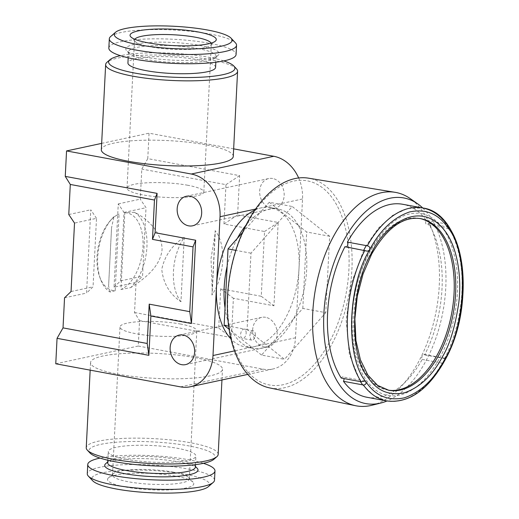 <?xml version="1.0" encoding="UTF-8"?>
<svg xmlns="http://www.w3.org/2000/svg" width="519" height="519" viewBox="0 0 519 519"><rect width="100%" height="100%" fill="white"/><g stroke="black" fill="none" stroke-linecap="round" stroke-linejoin="round"><path stroke-width="0.39" stroke-dasharray="2.6 1.95" d="M388.063 390.132A87.283 49.35 -79.5 0 1 387.284 389.996A87.283 49.35 -79.5 0 1 368.762 254.083A87.283 49.35 -79.5 0 1 419.067 218.343A87.283 49.35 -79.5 0 1 419.845 218.499M227.873 295.927A103.8 58.692 100.5 0 0 283.225 384.709A103.8 58.692 100.5 0 0 348.885 269.906A103.8 58.692 100.5 0 0 293.533 181.118A103.8 58.692 100.5 0 0 227.873 295.927M269.595 387.901A106.661 60.308 100.5 0 0 351.888 269.796A106.661 60.308 100.5 0 0 308.422 178.16M371.928 405.255A108.516 61.359 100.5 0 0 439.262 285.534A108.516 61.359 100.5 0 0 410.192 198.595M422.745 207.989A104.566 59.127 -79.5 0 1 445.763 287.662A104.566 59.127 -79.5 0 1 387.012 400.979M211.123 43.135A38.451 7.272 -177.1 0 1 211.33 43.972A38.451 7.272 -177.1 0 1 210.539 45.341A38.451 7.272 -177.1 0 1 150.516 46.853A38.451 7.272 -177.1 0 1 135.174 41.52A38.451 7.272 -177.1 0 1 134.525 40.086A38.451 7.272 -177.1 0 1 134.817 39.269M187.839 185.277A38.451 7.272 2.9 0 0 148.071 182.746A38.451 7.272 2.9 0 0 127.025 188.15A38.451 7.272 2.9 0 0 143.01 194.917A38.451 7.272 2.9 0 0 182.785 197.441A38.451 7.272 2.9 0 0 203.831 192.043A38.451 7.272 2.9 0 0 187.839 185.277M110.625 36.551A63.694 12.047 -177.1 0 1 210.059 34.046A63.694 12.047 -177.1 0 1 235.47 42.876M108.847 48.059A63.694 12.047 -177.1 0 1 143.705 39.12A63.694 12.047 -177.1 0 1 209.585 43.298A63.694 12.047 -177.1 0 1 236.074 54.508M197.895 48.559A43.881 8.304 -177.1 0 1 216.144 56.279A43.881 8.304 -177.1 0 1 215.242 57.836A43.881 8.304 -177.1 0 1 146.741 59.562A43.881 8.304 -177.1 0 1 129.237 53.476A43.881 8.304 -177.1 0 1 128.498 51.842A43.881 8.304 -177.1 0 1 152.508 45.678A43.881 8.304 -177.1 0 1 197.895 48.559M199.685 45.432A46.71 8.836 -177.1 0 1 218.149 55.306A46.71 8.836 -177.1 0 1 145.229 57.142A46.71 8.836 -177.1 0 1 126.597 50.667A46.71 8.836 -177.1 0 1 147.441 42.597A46.71 8.836 -177.1 0 1 199.685 45.432M215.58 67.386A43.881 8.304 2.9 0 0 197.33 59.666A43.881 8.304 2.9 0 0 151.95 56.785A43.881 8.304 2.9 0 0 127.934 62.948M180.813 324.083A38.451 7.272 2.9 0 0 141.038 321.559A38.451 7.272 2.9 0 0 119.993 326.957A38.451 7.272 2.9 0 0 135.984 333.723A38.451 7.272 2.9 0 0 175.753 336.254A38.451 7.272 2.9 0 0 196.798 330.85A38.451 7.272 2.9 0 0 180.813 324.083M173.307 472.147A38.451 7.272 2.9 0 0 113.285 473.659A38.451 7.272 2.9 0 0 112.493 475.028A38.451 7.272 2.9 0 0 128.478 481.788A38.451 7.272 2.9 0 0 168.253 484.318A38.451 7.272 2.9 0 0 189.299 478.914A38.451 7.272 2.9 0 0 188.65 477.48A38.451 7.272 2.9 0 0 173.307 472.147M125.494 487.01A43.174 8.168 2.9 0 0 173.781 489.631A43.174 8.168 2.9 0 0 193.049 482.17A43.174 8.168 2.9 0 0 175.824 476.189A43.174 8.168 2.9 0 0 108.432 477.882A43.174 8.168 2.9 0 0 125.494 487.01M208.353 486.673A58.978 11.159 2.9 0 0 185.036 474.204A58.978 11.159 2.9 0 0 119.078 470.623A58.978 11.159 2.9 0 0 92.752 480.815M214.509 480.192A63.694 12.047 2.9 0 0 188.021 468.988A63.694 12.047 2.9 0 0 122.14 464.803A63.694 12.047 2.9 0 0 87.283 473.75M203.396 463.318A63.694 12.047 2.9 0 0 188.494 459.73A63.694 12.047 2.9 0 0 100.037 458.082M195.326 467.158A43.881 8.304 2.9 0 0 194.586 465.524A43.881 8.304 2.9 0 0 177.083 459.438A43.881 8.304 2.9 0 0 108.581 461.164A43.881 8.304 2.9 0 0 107.68 462.721M197.226 468.333A46.71 8.836 2.9 0 0 178.588 461.858A46.71 8.836 2.9 0 0 105.675 463.694M126.487 459.334A43.881 8.304 -177.1 0 1 108.244 451.614A43.881 8.304 -177.1 0 1 132.261 445.451A43.881 8.304 -177.1 0 1 177.647 448.338A43.881 8.304 -177.1 0 1 195.89 456.052A43.881 8.304 -177.1 0 1 171.873 462.215A43.881 8.304 -177.1 0 1 126.487 459.334M114.05 287.169L120.551 280.902L124.015 212.42L118.267 203.883L114.05 287.169L136.049 282.44L134.531 312.516L139.559 320.586L138.268 346.037L263.016 369.132A37.744 30.303 -102.1 0 0 272.825 369.015A37.744 30.303 -102.1 0 0 295.506 337.785L299.022 268.375A70.772 40.015 -79.5 0 1 254.252 346.653A70.772 40.015 -79.5 0 1 244.884 346.835A70.772 40.015 -79.5 0 1 231.007 338.965M302.811 308.409L303.686 291.159A70.772 40.015 100.5 0 0 306.671 269.796A70.772 40.015 100.5 0 0 305.808 249.25L303.686 291.159A70.772 40.015 100.5 0 1 293.501 318.938L270.866 344.532A70.772 40.015 100.5 0 0 293.501 318.938L302.811 308.409L325.77 312.659L329.643 236.255L292.249 206.51L250.988 253.168L247.115 329.571L284.509 359.317L325.77 312.659M225.032 308.078A70.772 40.015 100.5 0 0 232.596 332.037A70.772 40.015 100.5 0 0 252.532 348.255A70.772 40.015 100.5 0 0 253.11 348.353A70.772 40.015 100.5 0 0 270.866 344.532L261.55 355.067L284.509 359.317M218.175 454.397A66.056 12.495 2.9 0 0 190.713 442.778A66.056 12.495 2.9 0 0 122.387 438.445A66.056 12.495 2.9 0 0 86.238 447.715M195.021 357.643A66.056 12.495 -177.1 0 1 222.489 369.262A66.056 12.495 -177.1 0 1 186.34 378.539A66.056 12.495 -177.1 0 1 118.021 374.199A66.056 12.495 -177.1 0 1 90.553 362.58A66.056 12.495 -177.1 0 1 126.701 353.303A66.056 12.495 -177.1 0 1 195.021 357.643M213.912 459.276A63.221 11.963 2.9 0 0 188.922 445.912A63.221 11.963 2.9 0 0 118.209 442.071A63.221 11.963 2.9 0 0 89.988 452.996M233.271 156.42A66.056 12.495 2.9 0 0 205.803 144.801A66.056 12.495 2.9 0 0 137.483 140.461A66.056 12.495 2.9 0 0 101.335 149.738M236.469 68.813A66.056 12.495 2.9 0 0 210.117 59.659A66.056 12.495 2.9 0 0 107.005 62.261M223.786 60.918A63.221 11.963 2.9 0 0 208.612 57.239A63.221 11.963 2.9 0 0 120.427 55.682M265.644 317.31A15.096 12.119 -102.1 0 0 261.719 317.356A15.096 12.119 -102.1 0 0 252.688 332.257A15.096 12.119 -102.1 0 0 264.139 346.919A15.096 12.119 -102.1 0 0 268.064 346.874A15.096 12.119 -102.1 0 0 277.101 331.972A15.096 12.119 -102.1 0 0 265.644 317.31M272.676 178.497A15.096 12.119 -102.1 0 0 268.751 178.542A15.096 12.119 -102.1 0 0 259.714 193.444A15.096 12.119 -102.1 0 0 271.171 208.113A15.096 12.119 -102.1 0 0 275.096 208.067A15.096 12.119 -102.1 0 0 284.127 193.159A15.096 12.119 -102.1 0 0 272.676 178.497M246.149 333.185A4.716 2.666 100.5 0 0 244.254 329.137A4.716 2.666 100.5 0 0 240.647 334.366A4.716 2.666 100.5 0 0 242.542 338.414A4.716 2.666 100.5 0 0 246.149 333.185M255.329 334.885A4.716 2.666 100.5 0 0 253.441 330.837A4.716 2.666 100.5 0 0 249.834 336.072A4.716 2.666 100.5 0 0 249.821 336.351L250.872 339.666A4.716 2.666 100.5 0 0 251.721 340.114A4.716 2.666 100.5 0 0 255.329 334.885M298.243 225.291A70.772 40.015 100.5 0 0 278.301 209.073A70.772 40.015 100.5 0 0 277.73 208.975L298.243 225.291A70.772 40.015 100.5 0 1 305.808 249.25L306.684 232.006L298.243 225.291M242.516 232.538L259.974 212.796A70.772 40.015 100.5 0 0 246 225.162M261.55 355.067L229.113 329.267M96.515 218.337L90.767 209.799L86.55 293.086L93.044 286.812L96.515 218.337L74.515 223.066M68.767 214.529L90.767 209.799M71.045 291.542L93.044 286.812M64.544 297.815L86.55 293.086M139.559 320.586L231.396 337.59L233.388 298.256L273.948 305.769L278.171 222.482L237.611 214.97L239.603 175.643L147.766 158.639L141.797 169.077L140.273 199.153L146.021 207.691L142.55 276.166L136.049 282.44M233.654 148.856L149.05 133.188L147.766 158.639M254.874 210.039A70.772 40.015 -79.5 0 1 261.284 207.84A70.772 40.015 -79.5 0 1 270.652 207.658A70.772 40.015 -79.5 0 1 299.022 268.375L302.538 198.972A37.744 30.303 -102.1 0 0 298.646 177.959M55.767 363.774L138.268 346.037M101.653 143.38L149.05 133.188M118.267 203.883L140.273 199.153M124.015 212.42L146.021 207.691M120.551 280.902L142.55 276.166M237.339 238.39A70.772 40.015 100.5 0 0 227.153 266.169M269.29 202.261L277.73 208.975A70.772 40.015 100.5 0 0 259.974 212.796L269.29 202.261L292.249 206.51M134.531 312.516L218.713 328.099L220.705 288.772L261.265 296.278L264.547 231.5L223.987 223.994L225.979 184.66L141.797 169.077M225.979 184.66L239.603 175.643M223.987 223.994L237.611 214.97M264.547 231.5L278.171 222.482M261.265 296.278L273.948 305.769M220.705 288.772L233.388 298.256M218.713 328.099L231.396 337.59M366.939 397.269A98.136 55.488 100.5 0 0 422.207 359.427A2.829 1.602 -79.5 0 1 422.064 356.157A2.829 1.602 -79.5 0 1 423.965 354.386A2.829 1.602 -79.5 0 1 424.659 354.873A98.136 55.488 100.5 0 0 428.37 223.481A2.829 1.602 -79.5 0 1 426.754 224.604A2.829 1.602 -79.5 0 1 426.138 220.225A98.136 55.488 100.5 0 0 402.673 204.272M341.249 378.059A2.829 1.602 -79.5 0 1 342.858 376.93A2.829 1.602 -79.5 0 1 343.961 378.559M346.471 246.947A2.829 1.602 -79.5 0 1 345.654 247.148A2.829 1.602 -79.5 0 1 344.96 246.668M247.115 329.571L228.665 326.159M250.988 253.168L235.834 250.366M329.643 236.255L306.684 232.006M422.207 359.427L442.104 363.112L443.576 362.658L444.524 359.654M423.965 354.386L445.827 358.434L444.556 358.558L424.659 354.873M428.37 223.481L448.267 227.166A98.136 55.488 100.5 0 1 444.556 358.558M447.138 224.578L446.035 223.91L426.138 220.225M211.927 295.058L212.265 291.386L210.999 258.741L215.229 232.869L215.184 230.676A42.227 23.874 -79.5 0 1 222.69 260.901A42.227 23.874 -79.5 0 1 211.927 295.058L215.184 230.676M180.956 301.714A42.227 23.874 -79.5 0 1 184.219 237.332L180.956 301.714C169.681 294.176 163.284 283.393 161.766 269.367C164.64 255.828 172.126 245.15 184.219 237.332M115.186 290.692L110.151 292.022A42.227 23.874 -79.5 0 1 100.615 279.417A42.227 23.874 -79.5 0 1 97.695 257.463A42.227 23.874 -79.5 0 1 111.812 218.96A42.227 23.874 -79.5 0 1 113.966 216.715L119.072 214.029L115.186 290.692A39.399 22.278 -79.5 0 1 99.771 277.165A39.399 22.278 -79.5 0 1 97.047 256.678A39.399 22.278 -79.5 0 1 110.216 220.757A39.399 22.278 -79.5 0 1 119.072 214.029M110.151 292.022L108.594 286.131L111.559 227.614L113.966 216.715M134.46 212.31A42.227 23.874 -79.5 0 1 146.922 246.875A42.227 23.874 -79.5 0 1 130.645 287.617L120.953 289.453L124.832 212.79L134.46 212.31C146.656 218.11 162.11 232.136 162.058 249.678C160.319 267.09 143.607 279.514 130.645 287.617M124.832 212.79A39.399 22.278 -79.5 0 1 142.978 246.804A39.399 22.278 -79.5 0 1 120.953 289.453M419.067 218.343L420.598 218.629A87.283 49.35 100.5 0 0 370.294 254.368A87.283 49.35 100.5 0 0 388.815 390.282L387.284 389.996M180.508 386.869L263.016 369.132M295.506 337.785L234.523 350.896M255.543 209.079L302.538 198.972M362.671 384.864L373.771 395.562L386.837 400.953A98.136 55.488 100.5 0 0 442.104 363.112M446.035 223.91A98.136 55.488 100.5 0 0 422.57 207.957L407.59 208.515L392.591 215.398L378.526 228.042L366.206 245.591M127.025 188.15L134.525 40.086M135.174 41.52L130.775 36.83M215.242 57.836L218.149 55.306M216.144 56.279L215.839 62.228M112.493 475.028L119.993 326.957M188.65 477.48L193.049 482.17M108.581 461.164L107.725 461.916M107.809 460.217L108.244 451.614M252.532 348.255L244.884 346.835M221.95 379.953L222.489 369.262M179.211 335.092L261.719 317.356M186.243 196.286L268.751 178.542M253.441 330.837L244.254 329.137M251.721 340.114L242.542 338.414M247.771 374.407L272.825 369.015M192.588 225.804L275.096 208.067M185.562 364.617L268.064 346.874M90.17 370.144L90.553 362.58M278.301 209.073L270.652 207.658M195.455 464.654L195.89 456.052M194.586 465.524L195.371 466.354M113.285 473.659L108.432 477.882M189.299 478.914L196.798 330.85M128.498 51.842L128.193 57.791M129.237 53.476L126.597 50.667M210.539 45.341L215.391 41.118M203.831 192.043L211.33 43.972M367.517 251.196L345.654 247.148M448.929 228.71L426.754 224.604M365.032 381.037L342.858 376.93M212.265 291.386L215.229 232.869M99.771 277.165L100.615 279.417M108.594 286.131L111.559 227.614M110.216 220.757L111.812 218.96M421.538 213.523C439.418 217.889 450.933 234.653 456.078 263.808C460.904 293.404 454.385 331.064 439.788 357.799C429.641 376.21 418.067 388.076 405.073 393.402C399.105 395.75 393.37 396.412 387.868 395.381C369.003 392.591 353.322 366.459 351.947 331.291C350.967 302.499 356.864 275.771 369.625 251.105C385.656 223.397 402.958 210.87 421.538 213.523M363.735 250.145L351.207 283.685L346.173 320.152L349.352 354.38L360.381 381.601"/><path stroke-width="0.78" d="M419.845 218.499A87.283 49.35 -79.5 0 1 437.588 354.25A87.283 49.35 -79.5 0 1 388.063 390.132M417.75 203.883L410.192 198.595A108.516 61.359 100.5 0 0 395.037 192.309L308.422 178.16A106.661 60.308 100.5 0 0 227.543 296.531A106.661 60.308 100.5 0 0 269.595 387.901L355.528 405.702A108.516 61.359 100.5 0 0 371.928 405.255L380.875 403.023A104.566 59.127 -79.5 0 1 323.856 313.878A104.566 59.127 -79.5 0 1 417.75 203.883A104.566 59.127 -79.5 0 1 422.745 207.989M395.037 192.309A108.516 61.359 100.5 0 0 312.749 312.743A108.516 61.359 100.5 0 0 355.528 405.702M387.012 400.979A104.566 59.127 -79.5 0 1 380.875 403.023M134.817 39.269A38.451 7.272 -177.1 0 1 195.345 37.212A38.451 7.272 -177.1 0 1 211.123 43.135M147.999 42.811A43.174 8.168 -177.1 0 1 130.775 36.83A43.174 8.168 -177.1 0 1 150.043 29.369A43.174 8.168 -177.1 0 1 198.329 31.99A43.174 8.168 -177.1 0 1 215.391 41.118A43.174 8.168 -177.1 0 1 147.999 42.811M207.542 30.011A58.978 11.159 -177.1 0 1 231.072 38.185A58.978 11.159 -177.1 0 1 204.746 48.377A58.978 11.159 -177.1 0 1 138.787 44.796A58.978 11.159 -177.1 0 1 115.471 32.327A58.978 11.159 -177.1 0 1 207.542 30.011M231.072 38.185L235.47 42.876A63.694 12.047 -177.1 0 1 236.541 45.25A63.694 12.047 -177.1 0 1 201.683 54.197A63.694 12.047 -177.1 0 1 135.803 50.012A63.694 12.047 -177.1 0 1 109.314 38.808A63.694 12.047 -177.1 0 1 110.625 36.551L115.471 32.327M236.541 45.25L236.074 54.508A63.694 12.047 -177.1 0 1 201.216 63.448A63.694 12.047 -177.1 0 1 135.329 59.27A63.694 12.047 -177.1 0 1 108.847 48.059L109.314 38.808M128.193 57.791L127.934 62.948A43.881 8.304 2.9 0 0 146.176 70.662A43.881 8.304 2.9 0 0 191.563 73.549A43.881 8.304 2.9 0 0 215.58 67.386L215.839 62.228M100.037 458.082A63.694 12.047 2.9 0 0 87.75 464.492L87.283 473.75A63.694 12.047 2.9 0 0 88.353 476.124L92.752 480.815A58.978 11.159 2.9 0 0 116.282 488.989A58.978 11.159 2.9 0 0 208.353 486.673L213.199 482.449A63.694 12.047 2.9 0 0 214.509 480.192L214.976 470.941A63.694 12.047 2.9 0 0 203.396 463.318M88.353 476.124A63.694 12.047 2.9 0 0 113.765 484.954A63.694 12.047 2.9 0 0 213.199 482.449M87.75 464.492A63.694 12.047 2.9 0 0 114.238 475.702A63.694 12.047 2.9 0 0 180.119 479.88A63.694 12.047 2.9 0 0 214.976 470.941M107.809 460.217L107.68 462.721A43.881 8.304 2.9 0 0 125.929 470.441A43.881 8.304 2.9 0 0 171.315 473.322A43.881 8.304 2.9 0 0 195.326 467.158L195.455 464.654M107.725 461.916L105.675 463.694A46.71 8.836 2.9 0 0 124.138 473.568A46.71 8.836 2.9 0 0 176.382 476.403A46.71 8.836 2.9 0 0 197.226 468.333L195.371 466.354M224.169 287.532A70.772 40.015 100.5 0 0 225.032 308.078L227.153 266.169A70.772 40.015 100.5 0 0 224.169 287.532M231.007 338.965A70.772 40.015 -79.5 0 1 216.514 286.118L220.03 216.715A37.744 30.303 -102.1 0 0 191.29 174.027L66.549 150.932L65.258 176.382L157.095 193.386L155.103 232.713L195.663 240.226L191.446 323.512L150.88 316L148.888 355.333L57.051 338.33L55.767 363.774L180.508 386.869A37.744 30.303 -102.1 0 0 190.317 386.759A37.744 30.303 -102.1 0 0 212.998 355.521L216.514 286.118A70.772 40.015 -79.5 0 1 254.874 210.039M90.17 370.144L86.238 447.715A66.056 12.495 2.9 0 0 87.354 450.187A66.056 12.495 2.9 0 0 113.706 459.341A66.056 12.495 2.9 0 0 216.819 456.739A66.056 12.495 2.9 0 0 218.175 454.397L221.95 379.953M87.354 450.187L89.988 452.996A63.221 11.963 2.9 0 0 115.212 461.761A63.221 11.963 2.9 0 0 213.912 459.276L216.819 456.739M120.427 55.682A63.221 11.963 2.9 0 0 109.911 59.724L107.005 62.261A66.056 12.495 2.9 0 0 105.649 64.603L101.335 149.738A66.056 12.495 2.9 0 0 128.803 161.357A66.056 12.495 2.9 0 0 197.123 165.697A66.056 12.495 2.9 0 0 233.271 156.42L237.585 71.285A66.056 12.495 2.9 0 0 236.469 68.813L233.829 66.004A63.221 11.963 2.9 0 0 223.786 60.918M105.649 64.603A66.056 12.495 2.9 0 0 133.111 76.222A66.056 12.495 2.9 0 0 201.437 80.555A66.056 12.495 2.9 0 0 237.585 71.285M109.911 59.724A63.221 11.963 2.9 0 0 134.901 73.088A63.221 11.963 2.9 0 0 205.615 76.929A63.221 11.963 2.9 0 0 233.829 66.004M183.136 335.047A15.096 12.119 -102.1 0 0 179.211 335.092A15.096 12.119 -102.1 0 0 170.18 350.001A15.096 12.119 -102.1 0 0 181.637 364.662A15.096 12.119 -102.1 0 0 185.562 364.617A15.096 12.119 -102.1 0 0 194.593 349.715A15.096 12.119 -102.1 0 0 183.136 335.047M190.168 196.24A15.096 12.119 -102.1 0 0 186.243 196.286A15.096 12.119 -102.1 0 0 177.213 211.188A15.096 12.119 -102.1 0 0 188.669 225.849A15.096 12.119 -102.1 0 0 192.588 225.804A15.096 12.119 -102.1 0 0 201.625 210.902A15.096 12.119 -102.1 0 0 190.168 196.24M246 225.162A70.772 40.015 100.5 0 0 237.339 238.39L242.516 232.538M57.051 338.33L63.026 327.891L64.544 297.815L71.045 291.542L74.515 223.066L68.767 214.529L70.292 184.453L65.258 176.382M298.646 177.959A37.744 30.303 -102.1 0 0 273.798 156.284L233.654 148.856M66.549 150.932L101.653 143.38M63.026 327.891L147.208 343.474L149.2 304.147L189.759 311.66L193.042 246.875L152.482 239.369L154.474 200.042L70.292 184.453M157.095 193.386L154.474 200.042M155.103 232.713L152.482 239.369M195.663 240.226L193.042 246.875M191.446 323.512L189.759 311.66M150.88 316L149.2 304.147M148.888 355.333L147.208 343.474M343.961 378.559A2.829 1.602 -79.5 0 1 343.474 381.309A98.136 55.488 100.5 0 0 366.939 397.269L386.837 400.953C408.213 403.535 427.124 390.768 443.576 362.658M343.474 381.309L363.378 384.994A98.136 55.488 100.5 0 0 386.837 400.953C408.875 403.516 428.188 390.029 444.777 360.478C476.922 304.452 464.946 212.946 422.57 207.957L402.673 204.272A98.136 55.488 100.5 0 0 347.406 242.114L367.309 245.798A98.136 55.488 100.5 0 1 422.57 207.957C432.132 209.825 440.32 215.366 447.138 224.578L448.241 228.211C438.75 213.932 425.878 208.508 409.627 211.934C393.311 217.558 379.927 230.28 369.476 250.1A2.829 1.602 100.5 0 1 369.424 250.19L367.517 251.196L344.96 246.668A98.136 55.488 100.5 0 0 341.249 378.059L361.146 381.737L365.032 381.037L365.765 381.549C375.25 395.822 388.121 401.245 404.372 397.826C420.688 392.195 434.072 379.473 444.524 359.654A2.829 1.602 100.5 0 1 444.575 359.563C466.639 323.811 468.644 252.117 448.241 228.211L448.929 228.71L449.376 227.841L448.267 227.166M347.406 242.114A2.829 1.602 -79.5 0 1 347.736 244.696A2.829 1.602 -79.5 0 1 346.471 246.947M228.665 326.159L224.156 325.322L229.113 329.267M235.834 250.366L228.029 248.919L227.153 266.169M225.032 308.078L224.156 325.322M237.339 238.39L228.029 248.919M369.476 250.1C370.371 247.823 369.645 246.389 367.309 245.798M445.827 358.434L444.575 359.563M363.378 384.994C365.733 384.793 366.531 383.638 365.765 381.549C345.356 357.636 347.36 285.943 369.424 250.19M442.532 356.585C449.772 344.661 455.195 326.704 458.796 302.713C461.709 279.196 458.167 249.587 445.951 232.324C419.125 195.04 381.439 229.872 371.474 253.168C350.617 286.754 348.729 355.093 368.049 377.436C376.982 390.878 389.159 395.984 404.58 392.747C420.059 387.336 432.71 375.282 442.532 356.585M439.119 354.535A87.283 49.35 100.5 0 0 420.598 218.629C403.14 216.099 386.83 227.919 371.669 254.083L363.021 274.097L357.293 296.219L354.879 318.913L355.956 340.613L360.407 359.79L367.854 375.062L377.592 385.383L388.815 390.282A87.283 49.35 100.5 0 0 439.119 354.535M191.29 174.027L273.798 156.284M212.998 355.521L234.523 350.896M220.03 216.715L255.543 209.079M364.857 250.353A98.136 55.488 100.5 0 0 361.146 381.737M190.317 386.759L247.771 374.407M449.376 227.841C469.221 257.294 467.392 318.037 445.84 358.454M363.735 250.145L366.206 245.591M360.381 381.601L362.671 384.864"/></g></svg>
